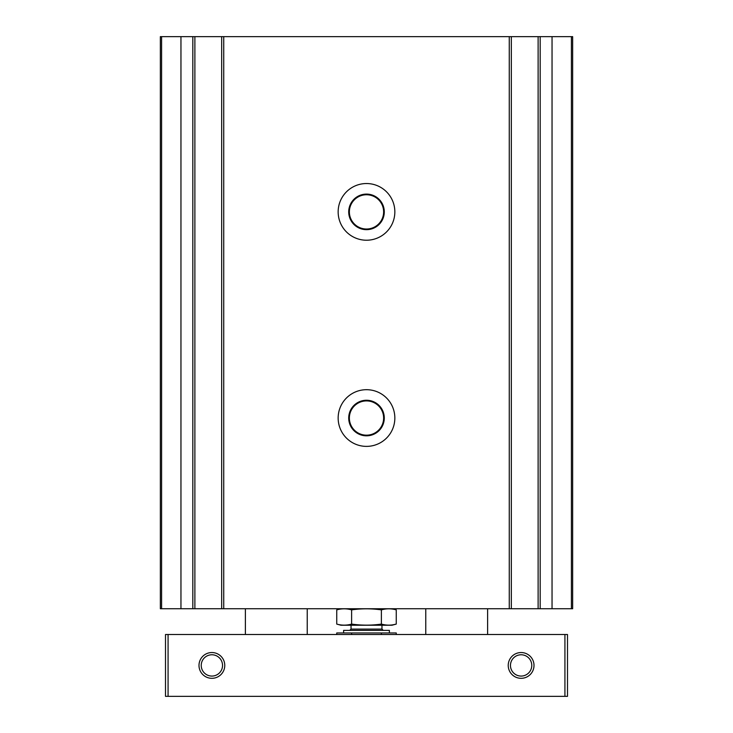 <?xml version="1.0" encoding="UTF-8"?>
<svg xmlns="http://www.w3.org/2000/svg" width="733" height="733" viewBox="0 0 733 733"><rect width="100%" height="100%" fill="white"/><g stroke="black" fill="none" stroke-linecap="round" stroke-linejoin="round"><path stroke-width="1.1" d="M538.123 36.65L160.344 36.65L160.344 608.738L572.656 608.738L572.656 36.65L538.123 36.65L538.123 608.738M366.5 183.534A28.349 28.349 0 0 0 341.954 226.057A28.349 28.349 0 0 0 391.046 226.057A28.349 28.349 0 0 0 366.5 183.534M366.5 389.69A28.349 28.349 0 0 0 341.954 432.213A28.349 28.349 0 0 0 391.046 432.213A28.349 28.349 0 0 0 366.5 389.69M221.678 36.65L221.678 608.738M194.877 36.65L194.877 608.738M511.322 36.65L511.322 608.738M366.5 400.914A17.125 17.125 0 0 0 351.666 426.606A17.125 17.125 0 0 0 381.334 426.606A17.125 17.125 0 0 0 366.5 400.914M366.5 400.255A17.784 17.784 0 0 0 351.098 426.927A17.784 17.784 0 0 0 381.902 426.927A17.784 17.784 0 0 0 366.5 400.255M366.5 194.758A17.125 17.125 0 0 0 351.666 220.45A17.125 17.125 0 0 0 381.334 220.45A17.125 17.125 0 0 0 366.5 194.758M366.5 194.098A17.784 17.784 0 0 0 351.098 220.77A17.784 17.784 0 0 0 381.902 220.77A17.784 17.784 0 0 0 366.5 194.098M521.117 654.771A10.656 10.656 0 0 0 511.891 670.75A10.656 10.656 0 0 0 530.344 670.75A10.656 10.656 0 0 0 521.117 654.771M211.883 654.771A10.656 10.656 0 0 0 202.656 670.75A10.656 10.656 0 0 0 221.109 670.75A10.656 10.656 0 0 0 211.883 654.771M168.077 696.35L567.498 696.35L567.498 634.503L165.502 634.503L165.502 696.35L168.077 696.35L168.077 634.503M521.117 652.544A12.882 12.882 0 0 0 509.957 671.868A12.882 12.882 0 0 0 532.277 671.868A12.882 12.882 0 0 0 521.117 652.544M211.883 652.544A12.882 12.882 0 0 0 200.723 671.868A12.882 12.882 0 0 0 223.043 671.868A12.882 12.882 0 0 0 211.883 652.544M351.62 624.085L351.62 609.874C361.415 608.463 371.329 608.463 381.38 609.874C386.337 608.463 391.294 608.463 396.26 609.874L396.26 624.085C391.294 625.496 386.337 625.496 381.38 624.085C371.585 625.496 361.671 625.496 351.62 624.085C346.663 625.496 341.706 625.496 336.74 624.085L336.74 609.874C341.706 608.463 346.663 608.463 351.62 609.874C346.663 608.463 341.706 608.463 336.74 609.874L340.992 608.738M392.008 608.738L396.26 609.874M393.282 624.754L396.26 624.085L392.008 625.231L340.992 625.231L336.74 624.085M381.38 609.874L381.38 624.085M396.26 634.503L396.26 632.955L336.74 632.955L336.74 634.503M343.621 632.955L343.621 630.38L389.379 630.38L389.379 632.955M381.38 634.503L381.38 632.955M351.62 634.503L351.62 632.955M540.184 36.65L540.184 608.738M552.041 36.65L552.041 608.738M509.261 36.65L509.261 608.738M223.739 36.65L223.739 608.738M571.401 36.65L571.401 608.738M192.816 36.65L192.816 608.738M180.959 36.65L180.959 608.738M161.599 36.65L161.599 608.738M564.923 696.35L564.923 634.503M349.751 630.38L351.043 629.088L381.957 629.088L383.249 630.38M307.228 634.503L307.228 608.738M245.381 634.503L245.381 608.738M487.619 634.503L487.619 608.738M425.772 634.503L425.772 608.738M381.957 629.088L381.957 625.231M351.043 629.088L351.043 625.231"/></g></svg>
